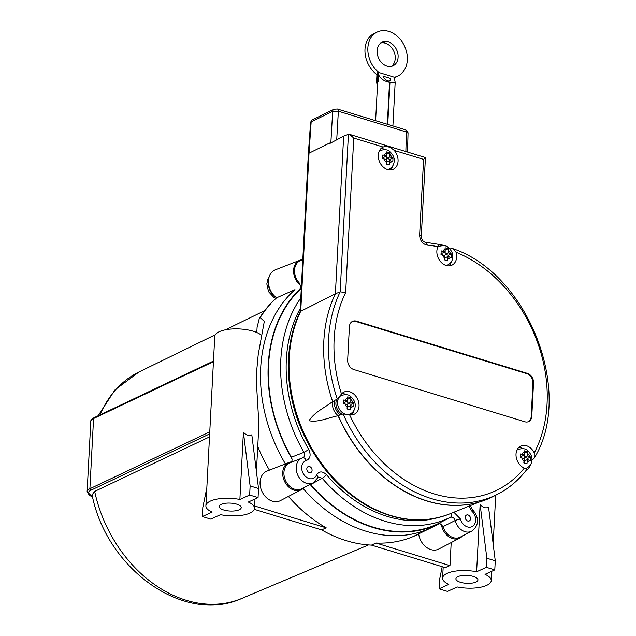 <?xml version="1.0" encoding="UTF-8"?>
<svg xmlns="http://www.w3.org/2000/svg" width="636" height="636" viewBox="0 0 636 636"><rect width="100%" height="100%" fill="white"/><g stroke="black" fill="none" stroke-linecap="round" stroke-linejoin="round"><path stroke-width="0.95" d="M530.647 458.802L530.511 460.639L527.371 459.59L526.966 463.906L523.833 462.928L524.215 458.628L520.407 457.554L520.598 453.929L524.406 454.994L524.469 450.829L527.594 451.806L527.562 455.956L530.694 457.014L530.647 458.802M353.886 404.822L353.743 406.658L350.611 405.609L350.197 409.926L347.073 408.948L347.455 404.647L343.647 403.574L343.838 399.949L347.646 401.014L347.709 396.848L350.834 397.826L350.802 401.976L353.934 403.033L353.886 404.822M392.921 159.843L392.778 161.679L389.637 160.622L389.232 164.947L386.108 163.969L386.481 159.66L382.681 158.595L382.872 154.961L386.672 156.035L386.744 151.869L389.868 152.847L389.828 156.997L392.969 158.046L392.921 159.843M451.314 255.704L451.178 257.54L448.006 256.499L447.609 260.816L444.453 259.854L444.85 255.537L440.994 254.495L441.185 250.862L445.041 251.912L445.089 247.754L448.245 248.716L448.197 252.874L451.369 253.907L451.314 255.704M342.128 414.282A10.256 7.871 -114.4 0 1 336.746 399.344M339.878 396.093A10.256 7.871 -114.4 0 1 339.966 396.045L341.635 395.29A10.256 7.871 65.6 0 0 337.692 404.424A10.256 7.871 65.6 0 0 344.418 413.821M385.448 149.675A12.203 9.365 65.6 0 0 380.877 148.641M383.134 147.043C386.577 145.763 390.265 146.884 394.201 150.422A12.203 9.365 -114.4 0 1 393.223 169.271A12.203 9.365 -114.4 0 1 379.652 162.037A12.203 9.365 -114.4 0 1 383.126 147.051A12.203 9.365 -114.4 0 1 383.134 147.043L353.743 138.068L349.617 134.387L348.417 134.355L340.165 291.821A135.404 103.883 65.6 0 0 337.271 399.066L341.484 394.018A12.203 9.365 -114.4 0 1 344.092 392.03A12.203 9.365 -114.4 0 1 357.663 399.273A12.203 9.365 -114.4 0 1 354.196 414.251A12.203 9.365 -114.4 0 1 349.577 414.767L343.066 413.933A2279.114 1523.085 69.3 0 1 340.212 414.99A135.563 104.002 -114.4 0 1 340.133 414.815A12.092 9.278 -114.4 0 1 334.623 400.688A135.563 104.002 -114.4 0 1 334.56 400.505A2279.114 1518.371 72.8 0 1 337.271 399.066M390.544 169.915A12.203 9.365 65.6 0 0 392.778 165.797M465.266 517.187A3.244 2.488 -114.4 0 1 466.554 515.033A3.244 2.488 -114.4 0 1 470.163 516.957A3.244 2.488 -114.4 0 1 469.241 520.948A3.244 2.488 -114.4 0 1 466.522 520.288A3.244 2.488 -114.4 0 1 465.266 517.187M306.814 468.804A3.244 2.488 -114.4 0 1 308.102 466.649A3.244 2.488 -114.4 0 1 311.712 468.573A3.244 2.488 -114.4 0 1 310.789 472.556A3.244 2.488 -114.4 0 1 308.07 471.896A3.244 2.488 -114.4 0 1 306.814 468.804M239.136 509.802A11.035 3.967 3 0 1 226.71 510.676A11.035 3.967 3 0 1 219.174 506.487A11.035 3.967 3 0 1 230.407 503.1A11.035 3.967 3 0 1 241.219 507.647A11.035 3.967 3 0 1 239.136 509.802M475.863 582.091A11.035 3.967 3 0 1 463.437 582.966A11.035 3.967 3 0 1 455.901 578.784A11.035 3.967 3 0 1 467.126 575.397A11.035 3.967 3 0 1 477.938 579.937A11.035 3.967 3 0 1 475.863 582.091M439.055 588.825L448.825 584.389A24.343 8.753 3 0 1 442.608 578.084A24.343 8.753 3 0 1 447.195 573.33A24.343 8.753 3 0 1 476.603 571.756L480.124 504.523C483.225 507.767 486.031 508.625 488.543 507.091L495.261 560.817L494.784 569.888L485.014 574.332A24.343 8.753 3 0 1 491.231 580.628A24.343 8.753 3 0 1 457.236 586.956L447.474 591.4L439.055 588.825L439.532 579.754L442.203 566.716M254.297 509.333L321.657 529.899A138.99 106.625 -114.4 0 0 371.464 545.108L445.47 567.71A24.343 8.753 3 0 1 447.545 566.557A24.343 8.753 3 0 1 449.986 565.635L451.194 542.564M256.817 332.509L257.079 327.476L259.257 318.588L260.211 317.603L264.306 321.395L258.216 354.578L256.801 369.707L256.594 385.511L258.55 418.353L258.629 429.682M261.666 335.482A24.343 8.753 -177 0 0 234.724 328.868A24.343 8.753 -177 0 0 214.761 336.412L205.889 505.795A24.343 8.753 3 0 1 239.875 499.467L243.397 432.234C246.506 435.477 249.312 436.336 251.816 434.801L258.534 488.528L250.115 485.952L243.397 432.234M206.827 487.836L202.812 507.464L202.335 516.535L212.098 512.099A24.343 8.753 3 0 1 205.889 505.795M258.534 488.528L258.057 497.598L248.294 502.035A24.343 8.753 3 0 1 254.503 508.339A24.343 8.753 3 0 1 220.517 514.667L210.747 519.103L202.335 516.535M285.413 463.898A138.402 106.18 -114.4 0 1 284.515 462.372A138.402 106.18 -114.4 0 1 294.985 289.634L276.596 297.799A16.226 12.45 -114.4 0 1 268.456 282.487A16.226 12.45 -114.4 0 1 275.372 269.815L299.882 260.251A14.795 11.353 -114.4 0 1 302.744 259.647M290.27 462.666C291.693 462.07 292.266 460.814 291.996 458.914A137.972 105.846 -114.4 0 1 300.947 288.052L300.184 289.316L301.273 288.871M443.109 526.584A12300.049 2791.802 -11.8 0 1 455.145 520.534A13.587 10.422 65.6 0 0 471.642 531.195L460.265 537.134A14.278 10.955 -114.4 0 1 443.109 526.584L439.73 523.356A137.972 105.846 -114.4 0 1 310.106 484.417M434.674 526.012A138.402 106.18 -114.4 0 1 434.364 526.179A138.402 106.18 -114.4 0 1 434.086 526.322A138.402 106.18 -114.4 0 1 432.106 527.323A138.402 106.18 -114.4 0 1 303.134 488.48M377.069 50.745A12.982 9.961 -114.4 0 1 382.212 42.143A12.982 9.961 -114.4 0 1 396.657 49.839A12.982 9.961 -114.4 0 1 392.961 65.778A12.982 9.961 -114.4 0 1 382.101 63.139A12.982 9.961 -114.4 0 1 377.069 50.745M391.45 66.287A12.982 9.961 65.6 0 0 393.779 51.15A12.982 9.961 65.6 0 0 380.845 42.946M388.532 81.05L388.532 81.05A3.323 1.018 -151.4 0 1 388.111 80.923C385.488 79.913 383.786 78.308 382.991 76.105L390.353 78.355L390.448 80.009L388.532 81.05A16.226 8.618 -73 0 0 389.948 82.418L395.179 82.418L394.67 79.667A16.226 8.618 -73 0 1 394.28 77.179L378.293 72.297A16.226 8.618 -73 0 0 378.674 74.786C380.392 78.641 384.009 81.138 389.526 82.29A16.226 8.618 107 0 1 388.111 80.923M390.226 80.844L390.353 78.355M389.948 82.418L387.745 124.394M377.553 83.777A4.023 1.447 3 0 1 376.512 82.728A4.023 1.447 3 0 1 377.267 81.941L378.325 81.464L377.633 82.235L375.614 120.697M378.293 72.297L376.997 73.402L376.512 82.728M378.301 72.083A24.343 18.675 -114.4 0 1 367.831 49.839A24.343 18.675 -114.4 0 1 377.514 31.8A24.343 18.675 -114.4 0 1 404.591 46.229A24.343 18.675 -114.4 0 1 397.667 76.121A24.343 18.675 -114.4 0 1 394.28 77.179M394.328 77.632A24.343 18.675 65.6 0 0 394.781 77.433L397.667 76.121M377.514 31.8L374.636 33.112A24.343 18.675 65.6 0 0 364.985 52.136A24.343 18.675 65.6 0 0 376.933 74.595M387.324 124.266L389.526 82.29M94.677 491.405L92.077 494.832C106.403 568.449 183.661 625.077 241.942 598.373A124.378 95.416 -114.4 0 1 94.677 491.405L209.498 436.924M304.04 487.589A14.938 11.456 -114.4 0 1 301.424 489.641A14.938 11.456 -114.4 0 1 284.379 480.999A14.938 11.456 -114.4 0 1 289.07 462.475A14.938 11.456 -114.4 0 1 291.336 461.919M462.483 535.973A14.938 11.456 -114.4 0 1 459.876 538.032A14.938 11.456 -114.4 0 1 441.281 523.977M459.876 538.032L438.84 549.011A16.226 12.45 -114.4 0 1 418.671 534.009A16.226 12.45 -114.4 0 1 418.655 533.882M300.979 285.747A14.795 11.353 -114.4 0 1 293.57 271.787A14.795 11.353 -114.4 0 1 299.882 260.251M257.747 446.488A138.99 106.625 65.6 0 0 269.433 470.139M371.464 545.108L376.019 543.041A138.99 106.625 65.6 0 0 415.252 535.655A138.99 106.625 65.6 0 0 418.671 534.009M301.424 489.641L280.389 500.627A16.226 12.45 -114.4 0 1 261.873 491.231A16.226 12.45 -114.4 0 1 266.969 471.101L289.07 462.475M449.986 565.635L376.019 543.041M276.596 297.799L276.207 298.053C269.712 303.936 264.059 310.781 259.257 318.588M480.124 504.523L486.842 558.241L495.261 560.817M258.057 497.598L249.646 495.031L239.875 499.467M249.646 495.031L250.115 485.952M494.784 569.888L486.365 567.32L476.603 571.756M486.365 567.32L486.842 558.241M321.657 529.899L326.204 527.832L254.631 505.978M288.394 496.446A138.99 106.625 65.6 0 0 326.204 527.832M439.73 523.356L438.347 523.571A137.559 105.536 -114.4 0 1 310.678 484.584L310.384 484.274M291.996 458.914L291.383 457.228A137.559 105.536 -114.4 0 1 300.184 289.316M310.678 484.584L322.182 478.216A4.023 0.906 -40.5 0 0 326.491 474.702C322.412 470.91 319.073 471.03 316.482 475.068A9.564 7.338 -114.4 0 1 303.913 474.639A9.564 7.338 -114.4 0 1 306.282 460.607C310.32 458.628 311.147 454.955 308.786 449.588A132.837 101.911 -114.4 0 1 300.24 308.532M451.131 513.347A4.023 2.584 64 0 1 450.312 517.346L438.347 523.571M301.822 488.75A14.278 10.955 -114.4 0 1 285.524 480.482A14.278 10.955 -114.4 0 1 290.008 462.77L301.957 458.103A13.587 10.422 65.6 0 0 297.696 474.949A13.587 10.422 65.6 0 0 313.19 482.811L301.822 488.75M302.8 259.623L300.605 260.482A14.278 10.955 -114.4 0 0 299.667 283.378L300.947 288.052M316.482 475.068A4.023 2.131 -156.2 0 1 317.817 477.763A4.023 2.131 -156.2 0 0 317.817 477.763L318.334 477.111L322.182 478.216A136.859 104.996 65.6 0 0 450.312 517.346C452.554 516.702 454.168 517.768 455.145 520.534A4.023 0.564 165.3 0 1 460.512 519.056L453.897 512.266M300.796 297.942A136.859 104.996 65.6 0 0 303.936 452.347L291.383 457.228M308.786 449.588L303.936 452.347C305.193 455.002 304.771 456.839 302.688 457.856A4.023 2.568 74.1 0 1 302.831 457.809A4.023 2.568 74.1 0 1 306.282 460.607M302.688 457.856A13.587 10.422 65.6 0 0 301.957 458.103L302.863 457.801M469.034 506.359L471.888 511.177A4.023 1.224 -47 0 0 472.278 509.309L470.449 505.803M300.057 311.99L308.341 153.944A4.023 1.447 3 0 1 308.341 153.928A4.023 1.447 3 0 1 309.017 153.196L329.154 143.259L329.122 143.871L343.655 136.104L335.387 293.768A135.683 104.089 65.6 0 0 332.636 401.539C324.368 408.05 314.709 411.802 309.032 420.746C318.875 422.558 328.049 417.661 338.09 415.769L338.177 415.745A12.203 9.365 -114.4 0 1 332.636 401.539L334.623 400.688M341.484 394.018A131.382 100.79 -114.4 0 1 345.65 292.56L340.165 291.821L335.387 293.768L300.733 311.274L309.017 153.196L311.155 121.945L332.676 111.324L338.368 111.221A3.244 1.725 -73 0 0 337.414 109.026L337.414 109.026A3.244 1.725 -73 0 0 337.398 109.018L333.932 109.241L312.411 119.862A3.244 2.552 63.7 0 0 311.155 121.945A3.434 1.232 3 0 0 310.575 122.573L308.341 153.928M300.136 311.831L300.733 311.274A133.504 102.42 -114.4 0 0 321.649 463.549A133.504 102.42 -114.4 0 0 448.69 514.301C422.129 524.056 394.63 521.019 366.201 505.207C339.147 489.259 318.262 465.608 303.547 434.245C284.666 393.62 283.227 345.857 300.136 311.831M438.943 244.741A12.092 9.278 -114.4 0 1 443.705 245.568M343.655 136.104L348.417 134.355M338.177 415.745L340.133 414.815M530.329 465.027A12.092 9.278 -114.4 0 1 526.33 470.203A12.092 9.278 -114.4 0 1 526.218 470.258L526.33 470.203M526.314 469.893C527.188 469.495 526.513 468.907 524.279 468.12A12.203 9.365 -114.4 0 1 516.17 456.958A12.203 9.365 -114.4 0 1 520.852 446.011A12.203 9.365 -114.4 0 1 534.256 452.888L534.216 458.143L533.461 458.977A2279.114 603.755 -47.3 0 0 531.942 459.82M449.954 249.026A2279.114 782.272 -174.6 0 0 451.401 248.509L452.784 248.628L456.02 252.23A12.203 9.365 -114.4 0 1 451.798 265.212A12.203 9.365 -114.4 0 1 439.937 260.879A12.203 9.365 -114.4 0 1 437.958 246.712C439.134 244.773 439.301 244.057 438.458 244.558M449.119 265.856A12.203 9.365 65.6 0 0 451.353 261.738M523.174 448.634A12.203 9.365 65.6 0 0 518.602 447.609M351.509 414.903A12.203 9.365 65.6 0 0 353.743 410.777M346.413 394.654A12.203 9.365 65.6 0 0 341.842 393.628M394.201 150.422L423.592 159.398L425.365 157.521L349.617 134.387M445.041 251.912L442.004 253.287L441.122 253.017M444.866 259.957L444.969 257.882L448.006 256.499M448.348 256.61L448.42 255.251L445.16 254.249L445.144 249.94M448.245 248.716L445.383 250.02M448.197 252.874L445.16 254.249M451.369 253.907L448.42 255.251M386.672 156.035L383.643 157.41L382.8 157.156M386.497 164.072L386.609 162.005L389.637 160.622M389.987 160.733L390.059 159.374L386.799 158.372L386.775 154.063M389.868 152.847L387.022 154.143M389.828 156.997L386.799 158.372M392.969 158.046L390.059 159.374M347.646 401.014L344.609 402.397L343.766 402.135M347.471 409.059L347.574 406.984L350.611 405.609M350.953 405.712L351.024 404.353L347.765 403.359L347.749 399.05M350.834 397.826L347.987 399.122M350.802 401.976L347.765 403.359M353.934 403.033L351.024 404.353M524.406 454.994L521.369 456.378L520.526 456.115M524.231 463.04L524.342 460.965L527.371 459.59M527.713 459.693L527.785 458.333L524.525 457.34L524.509 453.031M527.594 451.806L524.748 453.102M527.562 455.956L524.525 457.34M530.694 457.014L527.785 458.333M528.285 421.732A8.053 6.177 65.6 0 0 531.179 416.54L532.928 383.15A8.053 6.177 65.6 0 0 526.799 373.658L355.723 321.419A8.053 6.177 65.6 0 0 352.304 321.458M347.661 360.04L349.41 326.65A8.053 6.177 -114.4 0 1 352.606 321.315A8.053 6.177 -114.4 0 1 356.327 321.14L527.403 373.38A8.053 6.177 -114.4 0 1 533.532 382.872L531.783 416.262A8.053 6.177 -114.4 0 1 528.588 421.604A8.053 6.177 -114.4 0 1 524.867 421.771L353.791 369.532A8.053 6.177 -114.4 0 1 347.661 360.04M329.901 143.49L329.154 143.259L333.065 141.923M336.706 139.928L338.368 111.221L406.364 131.986L408.034 133.226C407.962 131.652 407.088 130.507 405.41 129.792L337.414 109.026M405.855 151.559L406.364 131.986A3.244 1.725 -73 0 0 405.41 129.792M330.879 142.408L332.676 111.324A3.244 2.552 -116.3 0 1 333.932 109.241M529.367 460.202A5.064 3.888 -114.4 0 1 527.244 462.022M524.08 461.259A5.064 3.888 -114.4 0 1 521.79 457.888M521.981 454.255A5.064 3.888 -114.4 0 1 524.541 452.363M527.689 453.532A5.064 3.888 -114.4 0 1 529.557 456.568M525.042 468.454A10.256 7.871 65.6 0 0 526.886 467.945C530.003 466.331 531.68 463.724 531.935 460.13C532.276 456.68 530.694 453.396 527.196 450.304C525.821 448.634 522.887 448.293 518.396 449.27A10.256 7.871 65.6 0 0 516.869 450.264M352.606 406.221A5.064 3.888 -114.4 0 1 350.484 408.042M347.312 407.279A5.064 3.888 -114.4 0 1 345.03 403.908M345.221 400.275A5.064 3.888 -114.4 0 1 347.781 398.382M350.929 399.551A5.064 3.888 -114.4 0 1 352.797 402.588M348.123 414.489A10.256 7.871 65.6 0 0 350.126 413.964C353.234 412.351 354.92 409.743 355.174 406.15C355.516 402.699 353.934 399.416 350.436 396.323C349.061 394.654 346.127 394.312 341.635 395.29M391.641 161.234A5.064 3.888 -114.4 0 1 389.51 163.054M386.346 162.299A5.064 3.888 -114.4 0 1 384.065 158.921M384.255 155.295A5.064 3.888 -114.4 0 1 386.815 153.395M389.955 154.564A5.064 3.888 -114.4 0 1 391.832 157.609M387.404 169.478A10.256 7.871 65.6 0 0 389.16 168.977C392.269 167.363 393.954 164.764 394.201 161.17C394.543 157.712 392.969 154.437 389.471 151.336C388.095 149.675 385.162 149.325 380.67 150.303A10.256 7.871 65.6 0 0 379.143 151.304M450.216 257.175A5.064 3.888 -114.4 0 1 447.871 259.043M444.715 258.081A5.064 3.888 -114.4 0 1 442.64 254.861M442.831 251.236A5.064 3.888 -114.4 0 1 445.168 249.368M448.324 250.33A5.064 3.888 -114.4 0 1 450.407 253.549M445.979 265.419A10.256 7.871 65.6 0 0 447.736 264.918C450.845 263.312 452.53 260.704 452.776 257.111C453.118 253.653 451.544 250.377 448.038 247.277C446.663 245.615 443.729 245.273 439.245 246.243A10.256 7.871 65.6 0 0 437.711 247.245M275.658 297.076A13.761 10.558 -114.4 0 1 268.336 282.352A13.761 10.558 -114.4 0 1 268.44 281.207M377.267 81.941L377.768 72.329M378.674 74.786L378.325 81.464M209.761 431.844L89.891 488.726L93.564 418.552A1.296 1.01 -115.4 0 1 94.08 417.693C91.576 419.188 90.487 420.46 90.797 421.517A15.582 5.605 3 0 1 93.564 418.552L213.442 361.677M92.546 496.899A14.278 5.136 3 0 1 90.892 490.245A1.296 1.01 -115.4 0 1 89.891 488.726A15.582 5.605 -177 0 0 87.124 491.684L90.797 421.517M90.892 490.245L209.649 433.895M100.043 414.863A124.378 95.416 -114.4 0 1 139.014 371.965L215.318 334.743M260.211 317.603A138.918 106.57 -114.4 0 1 276.644 297.783M437.274 517.815A132.837 101.911 -114.4 0 1 326.491 474.702M471.888 511.177A9.564 7.338 -114.4 0 1 472.731 526.195A9.564 7.338 -114.4 0 1 460.512 519.056M343.066 413.933A135.404 103.883 65.6 0 0 498.274 493.854L493.918 496.128A135.675 104.081 -114.4 0 1 338.257 415.706M427.209 245.13A4.023 2.369 -85 0 0 425.214 242.189C423.059 241.728 421.755 239.78 421.294 236.354A4.023 1.447 3 0 0 419.625 235.074C419.959 240.654 422.487 244.009 427.209 245.13A131.382 100.79 -114.4 0 1 437.958 246.712M423.592 159.398L419.625 235.074M345.65 292.56L353.743 138.068M456.02 252.23A131.382 100.79 -114.4 0 1 534.256 452.888M338.09 415.769A135.675 104.081 65.6 0 0 485.84 499.801A135.675 104.081 65.6 0 0 489.927 498.068M356.327 321.14L355.723 321.419M527.403 373.38L526.799 373.658M533.532 382.872L532.928 383.15M531.783 416.262L531.179 416.54M524.279 468.12A131.382 100.79 -114.4 0 1 349.577 414.767M387.801 169.597L389.16 168.977M379.31 150.923L380.67 150.303M525.4 468.621L526.886 467.945M517.036 449.891L518.396 449.27M348.711 414.608L350.126 413.964M446.377 265.538L447.736 264.926M437.886 246.863L439.245 246.243M491.231 580.628L491.723 571.279M493.154 543.971L495.706 495.19M442.608 578.084L443.189 567.01M254.503 508.339L254.996 498.99M256.427 471.681L258.661 429.133M439.754 523.356L434.086 526.322M275.809 298.411L273.965 297.497L268.543 291.67L266.818 283.926L267.764 279.601L269.044 277.224M94.08 417.693L213.473 361.041M87.124 491.684L92.586 497.074M98.111 415.777L115.013 389.844L139.014 371.965M225.414 329.814L264.679 310.654M241.942 598.373L368.506 544.933M432.106 527.323L412.971 536.657M471.642 531.195C481.269 523.921 477.27 515.049 472.278 509.309M317.817 477.763L313.19 482.811M438.975 244.399L425.214 242.189M425.42 157.593L421.294 236.354M534.216 458.143C574.626 392.762 528.246 273.774 452.784 248.628M448.69 514.301L493.918 496.128M498.274 493.854C509.325 488.05 518.801 479.973 526.711 469.622M407.549 152.076L408.034 133.218M310.575 122.573C311.266 120.665 311.879 119.759 312.411 119.862M395.179 82.418L392.897 125.968"/></g></svg>
